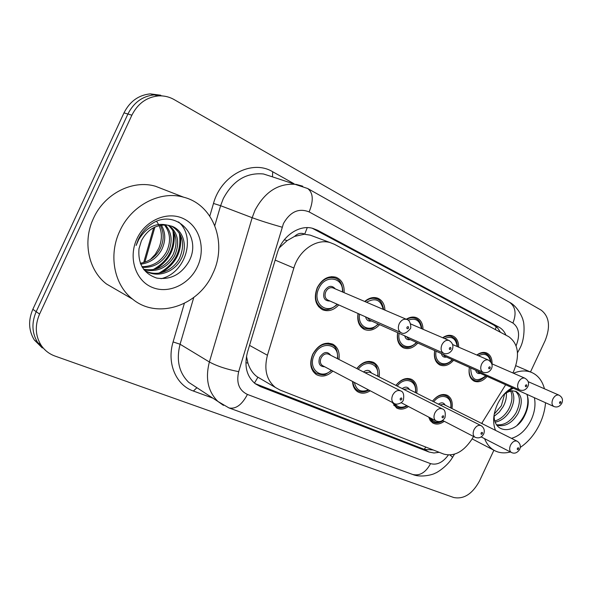 <?xml version="1.0" encoding="UTF-8"?>
<svg xmlns="http://www.w3.org/2000/svg" width="592" height="592" viewBox="0 0 592 592"><rect width="100%" height="100%" fill="white"/><g stroke="black" fill="none" stroke-linecap="round" stroke-linejoin="round"><path stroke-width="0.89" d="M408.48 406.526C404.195 409.42 400.229 409.893 396.573 407.947L392.37 402.464M370.229 390.787C365.752 393.576 361.616 393.924 357.797 391.815C354.527 389.706 352.78 386.25 352.558 381.47M332.896 371.103C327.265 376.268 321.722 377.407 316.261 374.529C310.415 369.97 309.231 363.229 312.694 354.319C318.215 344.736 324.978 341.392 332.985 344.285C337.921 347.297 339.904 352.351 338.942 359.448M444.266 421.297C440.159 424.264 436.356 424.849 432.863 423.036L430.273 420.638L428.682 417.086M453.583 360.269C449.136 365.168 444.585 366.759 439.937 365.027C435.349 362.496 433.596 357.686 434.683 350.59M417.834 343.042C413.179 348.089 408.369 349.68 403.411 347.83C398.483 345.121 396.559 340.074 397.646 332.674M379.65 324.638C374.773 329.833 369.682 331.439 364.383 329.448C359.07 326.555 356.954 321.241 358.034 313.508M338.779 304.932C333.666 310.289 328.264 311.903 322.573 309.764C315.27 305.265 313.508 297.887 317.282 287.623C322.137 278.862 328.39 275.413 336.056 277.256C341.858 279.809 344.544 284.944 344.115 292.663M487.127 376.423C482.857 381.196 478.543 382.772 474.185 381.152C469.9 378.776 468.302 374.181 469.389 367.373C468.494 373.619 470.011 377.822 473.963 379.99C476.523 382.092 480.571 380.745 486.091 375.957M512.857 372.953L513.767 371.11C520.02 355.215 518.348 343.737 508.75 336.678L334.369 244.281L330.077 242.572C316.424 238.347 298.842 250.468 293.861 268.013L267.429 355.259C263.84 369.312 266.481 380.042 275.369 387.457L280.112 390.076L443.719 454.071C453.842 456.802 463.092 452.066 471.476 439.871L473.57 436.489M294.557 236.4L304.717 234.143C301.232 232.56 297.85 233.307 294.557 236.4L287.157 240.596L279.291 247.848M246.487 356.317L247.93 363.133C249.817 369.016 252.836 373.522 256.995 376.66L257.883 377.282L254.449 383.105M313.73 236.452L310.223 235.135L305.132 234.365M481.666 423.435L505.642 384.77M395.9 385.392C400.984 379.198 406.253 377.2 411.699 379.405C416.043 382.025 417.723 386.643 416.738 393.243M356.806 368.55C362.163 362.06 367.787 360.017 373.663 362.437C378.288 365.242 380.116 370.067 379.146 376.904M432.478 401.169C437.325 395.241 442.276 393.288 447.337 395.308C451.422 397.765 452.961 402.183 451.97 408.561M442.668 337.736C446.139 335.353 449.454 334.724 452.606 335.864C456.617 337.684 458.63 341.451 458.652 347.156M406.282 319.251C409.797 317.031 413.157 316.498 416.376 317.638C420.646 319.532 422.858 323.41 423.028 329.278M364.716 301.476C369.008 297.843 373.308 296.733 377.622 298.153C382.173 300.107 384.622 304.096 384.955 310.127M476.834 355.03C480.245 352.521 483.486 351.826 486.557 352.943C490.331 354.697 492.167 358.345 492.07 363.895M493.898 450.231L479.564 480.874C472.431 493.95 463.817 499.493 453.716 497.502L55.041 356.081C49.166 353.949 44.496 350.294 41.026 345.099C35.268 335.642 34.787 325.297 39.583 314.078L131.883 115.181L127.909 114.019C133.777 102.46 142.576 96.082 154.305 94.89L164.805 96.237L154.305 94.89C142.576 96.082 133.777 102.46 127.909 114.019L36.193 311.681L127.909 114.019L123.987 112.88C129.818 101.395 138.572 95.06 150.257 93.876L160.706 95.216M45.695 350.545L37.659 342.531C31.909 333.111 31.42 322.832 36.193 311.681C31.42 322.832 31.909 333.111 37.659 342.531L45.695 350.545M42.321 347.963L34.329 339.993C28.601 330.617 28.105 320.39 32.841 309.305L123.987 112.88M505.96 335.198C504.406 331.52 502.09 328.849 499.026 327.169L317.453 230.199L312.657 228.334C299.086 224.42 282.014 236.238 277.204 253.324L247.471 352.255C244.008 365.841 246.59 376.327 255.211 383.712L260.332 386.591L429.074 452.036L433.951 452.991L439.227 452.318M317.453 230.199L312.569 228.416L493.943 325.156L497.694 328.086L500.499 332.304M131.883 115.181C137.788 103.548 146.631 97.125 158.404 95.919C164.006 95.593 169.253 96.822 174.129 99.589L541.266 310.208C549.332 316.572 550.634 326.695 545.165 340.57L530.491 371.961M433.211 449.964L424.309 449.365L255.011 383.557M513.486 373.226C520.035 370.533 526.007 370.244 531.424 372.361C537.906 375.136 542.25 380.612 544.455 388.789M545.535 402.738C544.973 409.842 543.071 416.872 539.852 423.82C534.968 434.032 528.441 441.898 520.279 447.419M496.577 424.753C504.184 425.567 510.681 421.571 516.076 412.765C520.745 402.863 520.501 395.671 515.343 391.186M496.888 425.226C504.954 427.113 511.976 423.258 517.948 413.653C522.884 402.937 522.329 395.56 516.268 391.519L513.042 390.92C509.801 390.935 506.574 392.311 503.355 395.049M494.897 420.942C500.551 419.254 505.131 415.355 508.654 409.25C512.198 402.264 512.887 396.233 510.711 391.157M495.289 422.133C501.439 420.905 506.515 416.901 510.504 410.123C514.344 402.412 514.84 396.026 511.984 390.964M494.239 414.119L501.343 405.786L504.628 394.028M494.165 416.257L499.256 412.084L503.163 406.652C505.672 401.975 506.737 397.387 506.352 392.881M494.165 414.504C493.018 434.239 515.454 434.358 524.194 416.576C528.471 408.265 529.366 400.851 526.88 394.339M534.376 397.713C535.79 404.669 534.731 412.054 531.209 419.854C526.236 429.829 519.658 436.001 511.458 438.354M495.534 430.377C492.492 422.814 493.121 414.141 497.413 404.336C501.121 396.692 506.056 391.149 512.221 387.73M503.925 394.398C507.181 391.475 510.223 390.313 513.042 390.92M513.279 388.204L506.219 392.207L504.473 393.798M510.43 451.97C504.458 453.553 499.071 453.035 494.261 450.423C489.969 447.981 486.742 444.067 484.596 438.672M482.206 423.702L482.251 422.488M517.193 425.226C525.689 415.939 529.093 406.105 527.413 395.745M119.828 230.984C131.38 205.143 160.469 190.328 183.698 197.217C213.882 204.758 227.572 243.719 212.757 273.652C198.949 305.539 157.731 319.917 132.682 299.197C114.271 285.218 108.181 255.248 119.828 230.984M117.46 290.361L106.493 283.997C88.467 270.374 82.355 241.514 93.506 218.278C104.555 193.532 132.741 179.472 155.444 186.243L164.125 189.618M145.965 271.106C157.731 277.071 173.338 270.426 179.524 258.201C185.392 244.089 182.81 233.411 171.776 226.188M144.041 269.863L145.38 270.759C157.376 278.566 174.566 272.12 181.189 259C187.871 246.583 183.609 230.488 171.976 226.262L166.914 225.056C155.777 224.516 147.267 229.755 141.392 240.766L139.002 248.721C137.773 263.862 143.693 273.652 156.762 278.077C170.111 280.053 180.649 274.829 188.374 262.389C203.648 236.733 175.876 207.355 151.678 223.88C145.861 227.735 141.414 232.93 138.328 239.442L136.123 245.465L138.706 239.605C146.291 227.365 155.689 222.511 166.914 225.056M143.545 269.205C156.073 271.439 165.878 266.718 172.938 255.041C178.222 242.905 176.66 232.967 168.239 225.234M143.9 269.678C156.902 272.631 167.122 268.013 174.573 255.825C180.012 243.201 178.199 233.063 169.149 225.404M141.888 266.659C152.551 266.666 160.75 261.76 166.47 251.933C171.132 241.684 170.452 232.686 164.428 224.93M142.309 267.384C153.446 267.873 162.038 262.981 168.076 252.703C172.901 241.987 172.006 232.737 165.405 224.945M140.297 263.262C149.073 261.701 155.681 256.906 160.136 248.884C164.11 240.581 164.169 232.73 160.328 225.337M140.674 264.187C149.917 262.974 156.932 258.127 161.705 249.646C165.864 240.84 165.753 232.678 161.379 225.16M197.476 266.637C189.292 284.545 168.306 294.365 151.959 287.275C135.487 280.46 128.057 257.594 136.915 238.835C145.536 219.958 167.876 210.745 183.779 218.796C199.822 226.573 205.898 248.84 197.476 266.637M156.466 221.119C162.097 229.185 162.881 238.221 158.834 248.211L155.208 254.39L150.316 259.57M155.726 269.116C169.541 260.421 175.639 248.233 174.004 232.552M161.727 272.549C175.987 263.699 182.232 251.223 180.471 235.128M161.024 278.714C186.125 272.971 196.107 236.519 178.532 221.956M152.995 269.693C168.764 260.776 175.38 247.678 172.849 230.406M159.026 273.075C175.188 264.025 181.951 250.682 179.302 233.041M284.278 239.782L287.157 240.596M495.356 329.581L496.207 326.673M424.242 449.343L425.811 447.064M245.88 362.659L247.93 363.133M304.717 234.143L307.255 227.646M249.535 345.388L267.429 355.259M275.169 260.095L293.861 268.013M154.904 227.076L144.87 262.167M32.841 309.305L39.583 314.078M493.943 325.156L499.026 327.169M516.106 345.743L516.15 345.654C520.213 335.257 519.14 327.724 512.916 323.047L309.128 211.921C298.819 207.814 290.258 211.677 283.457 223.51L238.687 371.65C236.127 382.78 239.042 390.38 247.426 394.435L430.554 463.632C436.918 465.356 442.853 462.485 448.351 455.033M520.079 347.978C525.851 336.989 523.868 320.797 523.084 320.642C523.35 319.451 518.274 306.626 509.505 302.275C515.499 306.663 516.631 313.59 512.916 323.047M223.473 405.387L217.923 401.45C207.992 391.608 205.15 378.458 209.383 361.986L252.17 217.708L254.945 210.375C264.994 191.534 278.773 182.884 296.274 184.408L302.756 186.191M271.861 176.653L263.447 173.974C246.309 172.398 232.915 180.627 223.265 198.668L220.616 205.705L252.17 217.708C260.376 220.712 270.344 223.872 282.058 227.18M209.797 216.117L213.497 203.448C221.031 175.165 252.236 159.152 272.69 171.754L293.876 183.646M212.883 398.157L193.384 391.031C176.053 385.148 166.567 363.236 173.093 341.932L184.341 303.385M238.687 371.65C226.869 369.378 217.101 366.159 209.383 361.986L180.079 344.233C176.083 360.054 178.976 372.775 188.759 382.388L196.137 387.205M213.497 203.448L220.616 205.705L214.8 225.582M193.754 297.495L180.079 344.233L173.093 341.932M196.914 387.716L193.384 391.031M272.69 171.754L272.483 176.845M247.426 394.435C241.943 404.832 235.786 409.331 228.971 407.925L412.683 474.473C421.43 478.121 434.01 474.244 435.046 473.208C436.533 473.06 447.471 466.23 452.406 457.557C453.043 457.601 452.221 456.758 449.942 455.019M430.554 463.632C425.737 472.52 419.78 476.131 412.683 474.473M509.505 302.275L307.692 188.515C313.227 192.844 313.708 200.651 309.128 211.921M517.386 351.485L517.512 352.936M424.309 449.365L429.074 452.036M255.84 383.905L260.332 386.591M470.692 367.958C471.143 380.219 476.19 382.846 485.825 375.839M561.771 403.322C559.692 406.63 557.065 407.688 553.89 406.504C551.796 405.157 551.455 402.678 552.854 399.067C554.6 395.856 556.621 394.538 558.915 395.123L528.094 381.633M559.603 402.205C559.433 403.611 559.832 403.803 560.794 402.789C560.964 401.383 560.565 401.191 559.603 402.205M477.278 370.91L478.913 372.723L553.89 406.504M476.989 355.104C480.016 353.084 482.872 352.566 485.551 353.557L482.954 352.447M480.415 373.404C477.944 373.966 476.36 372.893 475.672 370.192M490.531 361.608C488.851 354.712 484.841 352.758 478.484 355.748M432.493 401.176C437.014 395.759 441.61 393.991 446.287 395.885C450.031 397.883 451.578 401.931 450.934 408.043M450.66 407.903C452.769 396.544 440.892 392.045 433.758 401.813M481.2 436.926L511.34 452.443C509.431 451.008 509.15 448.603 510.489 445.228C512.45 441.713 514.677 440.374 517.171 441.21C520.146 443.23 520.99 445.939 519.717 449.358M518.592 448.98C518.747 447.567 518.326 447.389 517.334 448.44C517.179 449.853 517.6 450.031 518.592 448.98M517.171 441.21L443.682 404.41L439.841 404.869M430.206 420.535L432.722 421.859L429.111 417.308M438.45 404.173C441.454 402.123 443.697 402.456 445.184 405.165M430.969 418.278C433.699 422.614 437.629 423.361 442.757 420.52M452.495 359.781C448.063 364.221 443.8 365.575 439.73 363.836C435.497 361.527 433.832 357.124 434.735 350.612M436.067 351.211C433.847 362.63 444.881 368.187 452.199 359.647M527.805 386.672C525.881 389.965 523.173 391.068 519.68 389.973C517.423 388.544 517.023 385.954 518.466 382.21C520.272 378.895 522.396 377.548 524.838 378.177L491.745 363.754M525.43 385.444C525.267 386.909 525.696 387.116 526.702 386.073C526.865 384.608 526.443 384.4 525.43 385.444M442.986 354.312L444.799 356.317L519.68 389.973M442.905 337.84C445.968 335.953 448.862 335.509 451.6 336.515L448.817 335.331M446.435 357.057C443.785 357.612 442.091 356.451 441.351 353.579M457.142 346.498C455.914 338.335 451.689 335.679 444.481 338.513M416.687 342.524C409.368 349.162 405.957 347.497 403.226 346.609C398.675 344.144 396.855 339.519 397.743 332.719M399.126 333.34C396.862 345.225 408.687 351.204 416.361 342.383M491.39 368.823C489.554 372.124 486.765 373.263 483.005 372.25C480.578 370.733 480.097 368.024 481.585 364.132C483.457 360.713 485.699 359.337 488.304 360.003L452.688 344.566M488.785 367.469C488.637 368.994 489.088 369.216 490.154 368.143C490.302 366.626 489.85 366.396 488.785 367.469M406.408 336.589L408.413 338.816L483.005 372.25M406.608 319.391C409.686 317.682 412.602 317.327 415.369 318.333L412.387 317.068M410.204 339.623C407.355 340.171 405.527 338.913 404.728 335.842M421.4 328.575C419.95 320.339 415.517 317.549 408.103 320.205M378.443 324.098L373.545 327.805C372.153 329.078 369.038 329.211 364.221 328.205C359.314 325.563 357.302 320.686 358.197 313.575M359.618 314.204C357.302 326.606 370.022 333.067 378.073 323.935M452.258 349.643C449.646 354.349 444.755 354.157 443.6 353.209C440.966 351.589 440.411 348.755 441.943 344.692C443.874 341.17 446.242 339.764 449.032 340.474L410.604 323.92M449.387 348.148C449.254 349.739 449.742 349.983 450.86 348.873C451 347.289 450.512 347.045 449.387 348.148M367.292 317.623L369.526 320.117L443.6 353.209M364.983 301.587C368.89 298.494 372.768 297.591 376.623 298.886L373.426 297.547M371.487 320.99C368.409 321.53 366.441 320.154 365.582 316.861M383.202 309.379C380.819 299.774 375.269 297.399 366.537 302.253M337.499 304.362C331.083 309.564 326.059 310.933 322.44 308.491C315.573 304.281 313.915 297.362 317.46 287.734C322.011 279.52 327.879 276.286 335.072 278.04L331.661 276.627M342.413 291.937C343.834 277.1 325.001 273.955 318.873 288.393C311.533 302.838 326.858 315.699 337.085 304.177M330.018 301.039C324.431 301.025 322.559 297.709 324.386 291.079C328.057 285.61 331.698 284.885 335.301 288.896M333.2 287.993L332.933 287.882C330.025 287.12 327.642 288.4 325.792 291.73C324.364 295.637 325.052 298.42 327.872 300.085L401.147 332.689C398.275 330.965 397.632 327.983 399.208 323.743C401.213 320.109 403.707 318.674 406.697 319.428L333.192 287.993M406.919 327.324C406.8 328.982 407.333 329.241 408.51 328.101C408.635 326.444 408.103 326.185 406.919 327.324M395.952 385.414C400.71 379.753 405.609 377.948 410.633 380.012C412.868 381.492 416.206 383.024 415.643 392.696M415.34 392.54C417.471 380.693 404.676 375.89 397.262 386.08M442.631 420.453L474.984 437.222C472.949 435.69 472.623 433.189 474 429.718C476.049 426.062 478.41 424.701 481.081 425.626C484.123 427.764 484.989 430.562 483.679 434.032M482.421 433.61C482.561 432.138 482.11 431.953 481.067 433.033C480.919 434.498 481.37 434.691 482.421 433.61M481.081 425.626L407.873 388.781L403.633 389.307M393.784 405.328L396.462 406.748L392.977 402.782M402.22 388.589C405.424 386.376 407.858 386.717 409.516 389.61M395.056 403.788C398.016 407.592 401.946 408.221 406.852 405.675M356.909 368.601C361.927 362.652 367.151 360.809 372.59 363.066C376.083 363.732 377.881 368.15 377.992 376.327M377.652 376.149C379.812 363.762 365.974 358.626 358.256 369.29M401.154 402.701L435.941 420.875C433.788 419.24 433.411 416.635 434.824 413.061C436.97 409.257 439.486 407.873 442.357 408.909C444.866 409.531 445.754 412.417 445.006 417.582M443.578 417.108C443.711 415.577 443.23 415.369 442.128 416.487C441.995 418.019 442.476 418.226 443.578 417.108M442.357 408.909L369.652 372.102L364.946 372.701M354.882 389.077L357.731 390.594C354.837 388.752 353.202 385.762 352.832 381.611M363.503 371.961C366.944 369.556 369.586 369.904 371.436 373.004M354.379 382.425C356.28 390.335 360.979 392.807 368.461 389.854M313.235 371.665L316.239 373.286C310.741 369.016 309.616 362.704 312.872 354.342C318.052 345.351 324.394 342.228 331.905 344.951C335.827 346.172 337.766 350.797 337.729 358.826M337.351 358.634C339.919 343.567 320.568 340.193 314.256 354.993C307.366 368.564 321.071 380.456 331.32 370.266M324.719 366.788C319.569 366.596 317.897 363.444 319.695 357.331C323.587 351.692 327.258 350.997 330.706 355.244M400.436 390.787L328.767 354.26C325.741 353.106 323.18 354.349 321.079 357.982C319.761 361.372 320.235 363.917 322.492 365.612L393.917 403.278C391.63 401.524 391.208 398.808 392.651 395.13C394.916 391.164 397.595 389.765 400.695 390.92C403.337 391.712 404.24 394.694 403.396 399.881M401.776 399.348C401.894 397.75 401.376 397.528 400.207 398.682C400.088 400.273 400.614 400.495 401.776 399.348M256.995 376.66L275.369 387.457M310.223 235.135L330.077 242.572M332.985 344.285L332.526 344.063M143.708 262.53L153.668 227.683M150.257 93.876L158.404 95.919M34.329 339.993L41.026 345.099M307.692 188.515L271.75 176.616M228.971 407.925L217.923 401.45L196.033 387.138M452.562 457.305L454.508 454.175M519.991 348.177L517.734 352.366M473.963 379.99L471.217 378.725M561.786 403.3C563.281 399.792 562.326 397.062 558.915 395.123M490.931 362.119C490.391 357.635 488.6 354.786 485.551 353.557M446.287 395.885L443.393 394.464M511.34 452.443C514.448 454.005 517.23 452.991 519.695 449.402M432.722 421.859C435.712 423.554 439.183 423.169 443.119 420.705M439.73 363.836L436.755 362.467M527.812 386.643C529.411 383.179 528.419 380.36 524.838 378.177M457.49 346.653C456.684 338.587 454.612 338.646 451.6 336.515M403.226 346.609L400 345.129M491.404 368.786C493.003 365.419 491.967 362.496 488.304 360.003M421.793 328.745C421.201 323.099 419.062 319.628 415.369 318.333M364.221 328.205L360.706 326.592M452.281 349.598C453.724 345.809 452.636 342.768 449.032 340.474M383.646 309.572C382.439 303.148 380.094 299.589 376.623 298.886M401.147 332.689C403.559 334.339 406.541 333.104 410.101 328.974M322.44 308.491L318.6 306.73M410.123 328.93C411.618 328.715 410.596 319.68 406.697 319.428M342.835 292.115C342.59 284.271 340.008 279.579 335.072 278.04M410.633 380.012L407.481 378.458M474.984 437.222C478.617 438.672 481.511 437.629 483.657 434.084M396.462 406.748C399.371 408.584 402.967 408.302 407.259 405.89M372.25 362.903L369.142 361.364M435.941 420.875C439.664 422.414 442.668 421.334 444.977 417.649M357.731 390.594C361.024 392.511 364.753 392.348 368.934 390.106M331.453 344.729L328.116 343.071M393.917 403.278C396.566 405.653 403.019 402.575 403.359 399.955M316.239 373.286C321.167 375.01 324.483 375.247 326.162 373.996L331.698 370.466M531.424 372.361L515.854 365.708M494.261 450.423L472.098 438.864M183.698 197.217L155.444 186.243M132.682 299.197L106.493 283.997"/></g></svg>
